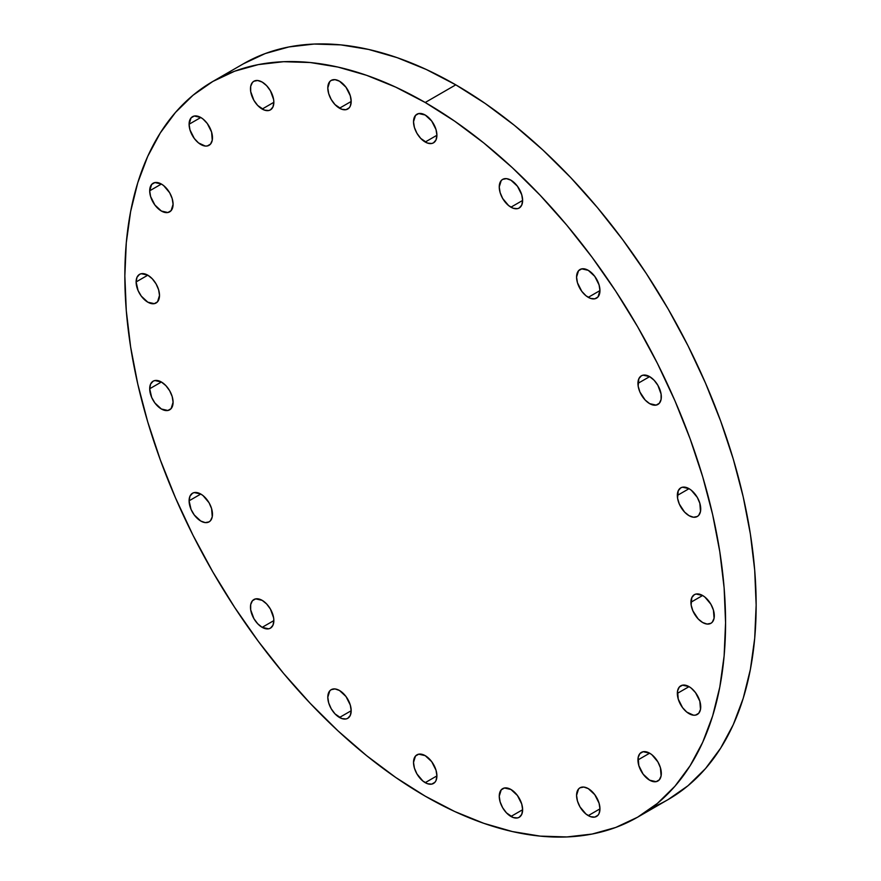 <?xml version="1.0" encoding="UTF-8"?>
<svg xmlns="http://www.w3.org/2000/svg" width="881" height="881" viewBox="0 0 881 881"><rect width="100%" height="100%" fill="white"/><g stroke="black" fill="none" stroke-linecap="round" stroke-linejoin="round"><path stroke-width="1.32" d="M262.164 627.349A16.53 9.548 60 0 1 251.36 612.78A16.53 9.548 60 0 1 253.893 599.532A16.53 9.548 60 0 1 262.164 600.346L255.666 598.871L252.44 600.732L250.689 604.597L250.689 609.861L253.893 618.616L257.681 623.737L262.164 627.349L268.65 628.825L270.423 628.164L272.956 625.246L273.848 620.598L262.164 627.349L273.848 620.598L273.628 617.834L270.423 609.068L266.635 603.959L262.164 600.346A16.53 9.548 60 0 1 272.956 614.916A16.53 9.548 60 0 1 270.423 628.164A16.53 9.548 60 0 1 262.164 627.349M212.475 514.295A16.53 9.548 60 0 1 209.061 521.871A16.53 9.548 60 0 1 196.32 517.433A16.53 9.548 60 0 1 189.096 500.804L200.791 494.054L194.294 492.578L192.521 493.228L189.988 496.146L189.096 500.804L191.067 509.438L194.294 515.022L200.791 521.045L205.262 522.609L209.061 521.871L210.515 520.66L212.255 516.806L211.594 508.623L209.061 502.776L203.071 495.629L200.791 494.054L189.096 500.804A16.53 9.548 60 0 1 192.521 493.228A16.53 9.548 60 0 1 205.262 497.666A16.53 9.548 60 0 1 212.475 514.295M173.083 402.254A16.53 9.548 60 0 1 169.659 409.83A16.53 9.548 60 0 1 156.917 405.392A16.53 9.548 60 0 1 149.693 388.752L161.388 382.013L154.891 380.537L153.118 381.187L150.585 384.105L149.693 388.752L151.664 397.397L154.891 402.98L161.388 409.004L167.886 410.48L171.112 408.619L173.083 402.254L172.191 396.582L169.659 390.735L165.859 385.614L161.388 382.013L149.693 388.752A16.53 9.548 60 0 1 153.118 381.187A16.53 9.548 60 0 1 165.859 385.614A16.53 9.548 60 0 1 173.083 402.254L173.083 402.254M159.505 295.432A16.53 9.548 60 0 1 156.08 302.998A16.53 9.548 60 0 1 143.339 298.571A16.53 9.548 60 0 1 136.114 281.931L147.81 275.18L141.312 273.716L139.539 274.365L137.007 277.284L136.114 281.931L138.086 290.576L141.312 296.159L147.81 302.183L154.307 303.659L157.534 301.798L159.505 295.432L158.613 289.75L156.08 283.913L152.281 278.792L147.81 275.18L136.114 281.931A16.53 9.548 60 0 1 139.539 274.365A16.53 9.548 60 0 1 152.281 278.792A16.53 9.548 60 0 1 159.505 295.432L159.505 295.432M173.083 204.293A16.53 9.548 60 0 1 169.659 211.858A16.53 9.548 60 0 1 156.917 207.431A16.53 9.548 60 0 1 149.693 190.792L161.388 184.041L154.891 182.565L151.664 184.426L149.693 190.792L150.585 196.474L154.891 205.02L161.388 211.044L167.886 212.519L171.112 210.647L173.083 204.293L172.191 198.61L169.659 192.763L163.668 185.616L161.388 184.041L149.693 190.792A16.53 9.548 60 0 1 153.118 183.226A16.53 9.548 60 0 1 165.859 187.653A16.53 9.548 60 0 1 173.083 204.293L173.083 204.293M212.475 137.744A16.53 9.548 60 0 1 209.061 145.31A16.53 9.548 60 0 1 196.32 140.883A16.53 9.548 60 0 1 189.096 124.243L200.791 117.492L194.294 116.017L191.067 117.878L189.096 124.243L189.988 129.925L194.294 138.471L198.511 142.92L205.262 146.048L207.288 145.971L210.515 144.11L212.255 140.244L211.594 132.062L207.288 123.516L203.071 119.067L200.791 117.492L189.096 124.243A16.53 9.548 60 0 1 192.521 116.677A16.53 9.548 60 0 1 205.262 121.104A16.53 9.548 60 0 1 212.475 137.744M262.164 109.057A16.53 9.548 60 0 1 251.36 94.487A16.53 9.548 60 0 1 253.893 81.239A16.53 9.548 60 0 1 262.164 82.065L257.681 80.501L253.893 81.239L252.44 82.451L250.689 86.305L250.689 91.58L253.893 100.335L257.681 105.456L264.443 110.114L268.65 110.532L270.423 109.883L272.956 106.964L273.848 102.306L262.164 109.057L273.848 102.306L273.628 99.553L270.423 90.787L266.635 85.677L262.164 82.065A16.53 9.548 60 0 1 272.956 96.635A16.53 9.548 60 0 1 270.423 109.883A16.53 9.548 60 0 1 262.164 109.057M339.493 108.209A16.53 9.548 60 0 1 328.69 93.639A16.53 9.548 60 0 1 331.223 80.391A16.53 9.548 60 0 1 339.493 81.206L335.011 79.653L331.223 80.391L329.769 81.603L327.798 87.957L328.69 93.639L331.223 99.487L335.011 104.597L341.773 109.266L345.991 109.684L349.206 107.823L350.297 106.116L351.178 101.458L339.493 108.209L351.178 101.458L350.297 95.776L345.991 87.241L339.493 81.206A16.53 9.548 60 0 1 350.297 95.776A16.53 9.548 60 0 1 347.753 109.024A16.53 9.548 60 0 1 339.493 108.209M425.215 142.028A16.53 9.548 60 0 1 414.411 127.459A16.53 9.548 60 0 1 416.944 114.211A16.53 9.548 60 0 1 425.215 115.026L418.717 113.55L415.491 115.411L413.519 121.776L414.411 127.459L416.944 133.295L420.744 138.416L427.494 143.085L431.712 143.493L433.474 142.843L436.018 139.925L436.899 135.278L425.215 142.028L436.899 135.278L436.018 129.595L431.712 121.049L425.215 115.026A16.53 9.548 60 0 1 436.018 129.595A16.53 9.548 60 0 1 433.474 142.843A16.53 9.548 60 0 1 425.215 142.028M510.936 207.189A16.53 9.548 60 0 1 500.133 192.62A16.53 9.548 60 0 1 502.666 179.372A16.53 9.548 60 0 1 510.936 180.198L506.465 178.634L502.666 179.372L501.212 180.583L499.241 186.948L500.133 192.62L502.666 198.467L508.656 205.614L513.216 208.246L517.433 208.665L519.195 208.015L521.739 205.097L522.62 200.439L510.936 207.189L522.62 200.439L521.739 194.767L517.433 186.221L510.936 180.198A16.53 9.548 60 0 1 521.739 194.767A16.53 9.548 60 0 1 519.195 208.015A16.53 9.548 60 0 1 510.936 207.189M588.266 297.338A16.53 9.548 60 0 1 577.462 282.768A16.53 9.548 60 0 1 579.995 269.52A16.53 9.548 60 0 1 588.266 270.335L581.768 268.859L578.542 270.72L576.57 277.086L577.462 282.768L581.768 291.314L585.986 295.763L590.545 298.395L594.763 298.813L597.99 296.952L599.95 290.587L588.266 297.338L599.95 290.587L599.069 284.904L594.763 276.359L588.266 270.335A16.53 9.548 60 0 1 599.069 284.904A16.53 9.548 60 0 1 596.536 298.152A16.53 9.548 60 0 1 588.266 297.338M661.323 396.879A16.53 9.548 60 0 1 657.898 404.456A16.53 9.548 60 0 1 645.156 400.018A16.53 9.548 60 0 1 637.943 383.378L649.638 376.639L643.141 375.163L641.368 375.813L638.835 378.731L638.163 386.142L639.914 392.023L645.156 400.018L649.638 403.63L656.125 405.106L659.351 403.245L661.102 399.39L661.102 394.115L657.898 385.36L654.109 380.24L649.638 376.639L637.943 383.378A16.53 9.548 60 0 1 641.368 375.813A16.53 9.548 60 0 1 654.109 380.24A16.53 9.548 60 0 1 661.323 396.879M700.725 508.921A16.53 9.548 60 0 1 697.3 516.497A16.53 9.548 60 0 1 684.559 512.059A16.53 9.548 60 0 1 677.346 495.43L689.041 488.68L682.544 487.204L680.771 487.854L678.238 490.772L677.566 498.194L679.317 504.064L684.559 512.059L689.041 515.671L693.512 517.235L697.3 516.497L698.754 515.286L700.505 511.432L699.833 503.249L697.3 497.402L691.321 490.254L689.041 488.68L677.346 495.43A16.53 9.548 60 0 1 680.771 487.854A16.53 9.548 60 0 1 693.512 492.292A16.53 9.548 60 0 1 700.725 508.921M714.304 615.742A16.53 9.548 60 0 1 710.879 623.319A16.53 9.548 60 0 1 698.137 618.891A16.53 9.548 60 0 1 690.924 602.252L702.609 595.501L696.122 594.025L694.349 594.675L691.816 597.593L691.145 605.016L692.895 610.885L698.137 618.891L702.609 622.493L707.091 624.056L710.879 623.319L712.333 622.107L714.084 618.253L713.412 610.07L710.879 604.223L704.899 597.076L702.609 595.501L690.924 602.252A16.53 9.548 60 0 1 694.349 594.675A16.53 9.548 60 0 1 707.091 599.113A16.53 9.548 60 0 1 714.304 615.742M700.725 706.892A16.53 9.548 60 0 1 697.3 714.458A16.53 9.548 60 0 1 684.559 710.031A16.53 9.548 60 0 1 677.346 693.391L689.041 686.64L682.544 685.165L679.317 687.026L677.566 690.891L678.238 699.073L682.544 707.619L686.751 712.068L693.512 715.196L695.527 715.119L698.754 713.258L700.505 709.392L699.833 701.21L695.527 692.664L691.321 688.215L689.041 686.64L677.346 693.391A16.53 9.548 60 0 1 680.771 685.825A16.53 9.548 60 0 1 693.512 690.252A16.53 9.548 60 0 1 700.725 706.892M661.323 773.441A16.53 9.548 60 0 1 657.898 781.007A16.53 9.548 60 0 1 645.156 776.579A16.53 9.548 60 0 1 637.943 759.94L649.638 753.189L643.141 751.713L639.914 753.574L638.163 757.44L638.835 765.622L643.141 774.168L649.638 780.192L656.125 781.667L659.351 779.795L661.102 775.941L660.431 767.758L657.898 761.911L651.918 754.764L649.638 753.189L637.943 759.94A16.53 9.548 60 0 1 641.368 752.374A16.53 9.548 60 0 1 654.109 756.801A16.53 9.548 60 0 1 661.323 773.441M588.266 815.619A16.53 9.548 60 0 1 577.462 801.049A16.53 9.548 60 0 1 579.995 787.801A16.53 9.548 60 0 1 588.266 788.616L583.795 787.063L579.995 787.801L578.542 789.013L576.57 795.367L577.462 801.049L579.995 806.897L585.986 814.044L590.545 816.676L594.763 817.094L597.99 815.233L599.069 813.526L599.95 808.868L588.266 815.619L599.95 808.868L599.069 803.186L594.763 794.651L588.266 788.616A16.53 9.548 60 0 1 599.069 803.186A16.53 9.548 60 0 1 596.536 816.434A16.53 9.548 60 0 1 588.266 815.619M510.936 816.467A16.53 9.548 60 0 1 500.133 801.897A16.53 9.548 60 0 1 502.666 788.649A16.53 9.548 60 0 1 510.936 789.475L504.439 787.999L501.212 789.861L499.241 796.226L500.133 801.897L502.666 807.745L506.465 812.866L513.216 817.524L517.433 817.942L519.195 817.293L521.739 814.374L522.62 809.716L521.739 804.045L517.433 795.499L510.936 789.475A16.53 9.548 60 0 1 521.739 804.045A16.53 9.548 60 0 1 519.195 817.293A16.53 9.548 60 0 1 510.936 816.467L522.62 809.727L510.936 816.467M339.493 717.486A16.53 9.548 60 0 1 328.69 702.917A16.53 9.548 60 0 1 331.223 689.669A16.53 9.548 60 0 1 339.493 690.495L335.011 688.931L331.223 689.669L329.769 690.88L327.798 697.245L328.69 702.917L331.223 708.765L335.011 713.874L341.773 718.544L345.991 718.962L347.753 718.312L350.297 715.394L351.178 710.736L339.493 717.486L351.178 710.736L350.297 705.064L345.991 696.519L339.493 690.495A16.53 9.548 60 0 1 350.297 705.064A16.53 9.548 60 0 1 347.753 718.312A16.53 9.548 60 0 1 339.493 717.486M425.215 782.658A16.53 9.548 60 0 1 414.411 768.089A16.53 9.548 60 0 1 416.944 754.841A16.53 9.548 60 0 1 425.215 755.656L418.717 754.18L415.491 756.041L413.519 762.406L414.411 768.089L416.944 773.936L422.935 781.084L427.494 783.716L431.712 784.134L434.928 782.273L436.018 780.555L436.899 775.908L425.215 782.658L436.899 775.908L436.018 770.225L431.712 761.68L425.215 755.656A16.53 9.548 60 0 1 436.018 770.225A16.53 9.548 60 0 1 433.474 783.473A16.53 9.548 60 0 1 425.215 782.658M455.785 84.84L425.215 102.493A424.774 245.248 60 0 1 702.708 476.819A424.774 245.248 60 0 1 637.602 817.194A424.774 245.248 60 0 1 425.215 796.16L395.767 777.494L366.617 755.667L338.018 730.889L310.266 703.39L283.627 673.458L258.342 641.368L234.665 607.416L212.828 571.956L193.027 535.307L175.473 497.831L160.32 459.882L147.711 421.845L137.777 384.061L130.619 346.905L126.291 310.74L124.849 275.918L126.291 242.749L130.619 211.583L137.777 182.697L147.711 156.389L160.32 132.899L175.473 112.449L193.027 95.247L212.828 81.459L234.665 71.207L258.342 64.599L283.627 61.703L310.266 62.529L338.018 67.088L366.617 75.326L395.767 87.164L425.215 102.493L454.651 121.16L483.812 142.986L512.401 167.764L540.152 195.263L566.802 225.195L592.087 257.285L615.764 291.237L637.602 326.697L657.391 363.346L674.956 400.822L690.109 438.771L702.708 476.808L712.641 514.592L719.799 551.748L724.127 587.913L725.57 622.735L724.127 655.905L719.799 687.07L712.641 715.956L702.708 742.265L690.109 765.754L674.956 786.204L657.391 803.406L637.602 817.194L615.764 827.446L592.087 834.054L566.802 836.95L540.152 836.113L512.401 831.565L483.812 823.328L454.651 811.489L425.215 796.16A424.774 245.248 60 0 1 147.711 421.834A424.774 245.248 60 0 1 212.828 81.459A424.774 245.248 60 0 1 425.215 102.493L455.785 84.84A424.774 245.248 -120 0 0 243.398 63.806L265.236 53.554L288.913 46.946L314.198 44.05L340.848 44.887L368.599 49.435L397.188 57.672L426.349 69.511L455.785 84.84L485.233 103.506L514.383 125.333L542.982 150.111L570.734 177.61L597.373 207.542L622.658 239.632L646.335 273.584L668.172 309.044L687.973 345.693L705.527 383.169L720.68 421.118L733.289 459.155L743.223 496.939L750.381 534.095L754.709 570.26L756.151 605.082L754.709 638.251L750.381 669.417L743.223 698.303L733.289 724.611L720.68 748.101L705.527 768.551L687.973 785.753L668.172 799.541A424.774 245.248 -120 0 0 733.289 459.166A424.774 245.248 -120 0 0 455.785 84.84M652.336 807.414A424.774 245.248 -120 0 0 668.172 799.541L637.602 817.194M243.398 63.806L212.828 81.459"/></g></svg>

